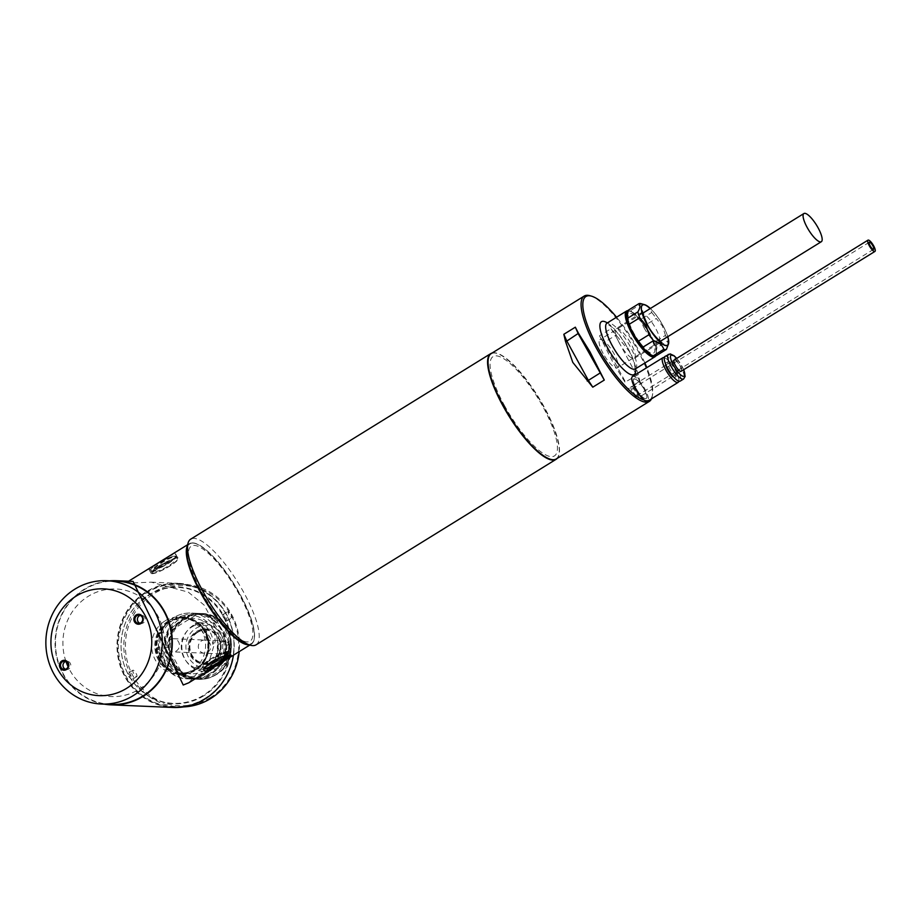 <?xml version="1.0" encoding="UTF-8"?>
<svg xmlns="http://www.w3.org/2000/svg" width="921" height="921" viewBox="0 0 921 921"><rect width="100%" height="100%" fill="white"/><g stroke="black" fill="none" stroke-linecap="round" stroke-linejoin="round"><path stroke-width="0.69" stroke-dasharray="4.61 3.45" d="M631.553 386.486A6.631 1.854 -121.7 0 1 636.584 391.759A6.631 1.854 -121.7 0 1 638.172 397.837A6.631 1.854 -121.7 0 1 637.816 397.918A6.631 1.854 -121.7 0 1 632.796 392.645A6.631 1.854 -121.7 0 1 631.207 386.567A6.631 1.854 -121.7 0 1 631.553 386.486M636.641 395.777A4.145 1.163 -121.7 0 1 633.51 392.484A4.145 1.163 -121.7 0 1 632.508 388.685A4.145 1.163 -121.7 0 1 632.727 388.627A4.145 1.163 -121.7 0 1 635.87 391.932A4.145 1.163 -121.7 0 1 636.872 395.731A4.145 1.163 -121.7 0 1 636.641 395.777M604.59 355.966A16.566 4.628 58.3 0 0 617.369 367.847A16.566 4.628 58.3 0 0 612.73 351.534A16.566 4.628 58.3 0 0 599.939 339.665A16.566 4.628 58.3 0 0 604.59 355.966M556.33 458.923A61.926 17.303 58.3 0 0 544.276 407.117A61.926 17.303 58.3 0 0 491.192 353.583M603.589 342.923L599.502 335.797L613.835 364.106L625.313 382.595M639.957 381.57L615.412 335.497L603.911 342.612L625.44 381.939L638.311 374.559L639.957 381.57L628.456 388.685M638.311 374.559L631 353.491L611.003 328.693L599.502 335.797M589.901 295.699A61.926 17.303 -121.7 0 1 637.297 349.6A61.926 17.303 -121.7 0 1 652.218 396.467A61.926 17.303 -121.7 0 1 651.481 398.862M644.297 400.128A60.682 16.958 58.3 0 0 652.517 394.89A60.682 16.958 58.3 0 0 646.83 367.652M644.873 363.012A60.682 16.958 58.3 0 0 637.908 348.955A60.682 16.958 58.3 0 0 616.552 317.215M628.087 310.653A26.928 7.518 -121.7 0 1 629.112 310.826A26.928 7.518 -121.7 0 1 649.719 334.254A26.928 7.518 -121.7 0 1 656.201 354.643A26.928 7.518 -121.7 0 1 655.717 355.99M653.968 355.99A26.099 7.287 58.3 0 0 656.408 353.583A26.099 7.287 58.3 0 0 650.122 333.828A26.099 7.287 58.3 0 0 630.148 311.114A26.099 7.287 58.3 0 0 627.765 311.263M611.003 328.693L615.412 335.497L616.586 334.887M504.397 405.436A58.403 16.325 58.3 0 0 551.345 456.655A58.403 16.325 58.3 0 0 543.114 407.07A58.403 16.325 58.3 0 0 496.166 355.851A58.403 16.325 58.3 0 0 504.397 405.436M649.132 333.782A23.129 6.459 -121.7 0 1 652.402 353.422A23.129 6.459 -121.7 0 1 633.798 333.137A23.129 6.459 -121.7 0 1 630.54 313.497A23.129 6.459 -121.7 0 1 649.132 333.782M636.192 388.685A11.8 3.304 58.3 0 0 645.679 399.046A11.8 3.304 58.3 0 0 644.009 389.019A11.8 3.304 58.3 0 0 634.523 378.669A11.8 3.304 58.3 0 0 636.192 388.685M667.783 336.672A23.819 6.654 58.3 0 0 662.89 325.435A23.819 6.654 58.3 0 0 650.353 308.489M668.37 344.811L667.414 341.196L656.926 347.678A26.721 7.46 58.3 0 0 655.015 341.852L665.503 335.371A26.721 7.46 -121.7 0 1 667.414 341.196M665.503 335.371L662.395 325.965L656.236 318.447L645.748 324.929A26.721 7.46 58.3 0 0 641.223 319L651.711 312.507C650.295 308.374 646.876 305.473 641.453 303.815L630.966 310.296A26.721 7.46 58.3 0 0 628.352 310.181M619.465 343.257A17.395 4.858 -121.7 0 1 616.08 328.705A17.395 4.858 -121.7 0 1 631 343.752A17.395 4.858 -121.7 0 1 634.385 358.304A17.395 4.858 -121.7 0 1 619.465 343.257M656.926 347.678L655.384 355.253L655.936 355.909M655.384 355.253A25.892 7.23 -121.7 0 1 652.701 355.633M645.748 324.929L646.277 327.554L653.127 340.068L655.015 341.852M653.127 340.068A25.892 7.23 -121.7 0 1 656.12 349.174M630.966 310.296L631.622 311.851L639.209 318.275L641.223 319M639.209 318.275A25.892 7.23 -121.7 0 1 646.277 327.554M627.546 311.678A25.892 7.23 -121.7 0 1 631.622 311.851M651.711 312.507A26.721 7.46 -121.7 0 1 656.236 318.447M664.95 356.45A14.494 4.052 -121.7 0 1 665.722 356.266A14.494 4.052 -121.7 0 1 676.716 367.813A14.494 4.052 -121.7 0 1 680.193 381.11M681.367 370.99A6.631 1.854 58.3 0 0 679.226 364.658A6.631 1.854 58.3 0 0 674.517 359.915M676.636 376.194A8.6 2.406 -121.7 0 1 669.728 368.653A8.6 2.406 -121.7 0 1 668.508 361.354A8.6 2.406 -121.7 0 1 675.427 368.895A8.6 2.406 -121.7 0 1 676.636 376.194M632.474 376.528A14.494 4.052 -121.7 0 1 633.257 376.344A14.494 4.052 -121.7 0 1 644.24 387.891A14.494 4.052 -121.7 0 1 647.728 401.188M645.483 398.689A11.386 3.177 -121.7 0 1 636.33 388.697A11.386 3.177 -121.7 0 1 634.719 379.026A11.386 3.177 -121.7 0 1 643.871 389.019A11.386 3.177 -121.7 0 1 645.483 398.689M664.271 357.624A14.494 4.052 -121.7 0 1 673.988 367.905A14.494 4.052 -121.7 0 1 678.846 381.19M665.584 363.979A8.6 2.406 -121.7 0 1 666.482 362.609A8.6 2.406 -121.7 0 1 673.389 370.15A8.6 2.406 -121.7 0 1 674.609 377.449A8.6 2.406 -121.7 0 1 673.735 377.173M170.132 639.611A6.574 6.205 92.4 0 1 179.261 643.698A6.574 6.205 92.4 0 1 172.964 651.861A6.574 6.205 92.4 0 1 170.132 639.611M192.996 543.091A58.61 16.382 58.3 0 0 201.262 592.848A58.61 16.382 58.3 0 0 248.371 644.251A58.61 16.382 58.3 0 0 254.231 638.852A58.61 16.382 58.3 0 0 234.613 585.054A58.61 16.382 58.3 0 0 195.252 543.471A58.61 16.382 58.3 0 0 192.996 543.091M187.55 545.543A59.025 16.497 -121.7 0 1 189.3 543.678A59.025 16.497 -121.7 0 1 192.454 542.941A59.025 16.497 -121.7 0 1 194.734 543.321A59.025 16.497 -121.7 0 1 234.371 585.203A59.025 16.497 -121.7 0 1 254.127 639.381A59.025 16.497 -121.7 0 1 251.387 644.078A59.025 16.497 -121.7 0 1 248.946 644.815M188.759 682.806L210.034 658.503L215.169 641.442L213.66 622.619L204.082 605.016L188.298 592.134L151.171 582.176L127.455 583.131L126.672 582.406L133.073 581.416M168.163 556.745L175.036 553.717L178.329 558.391A15.53 2.775 -28.7 0 1 169.855 566.058A15.53 2.775 -28.7 0 1 151.079 573.299A15.53 2.775 -28.7 0 1 159.552 565.632A15.53 2.775 -28.7 0 1 178.329 558.391M175.036 553.717C177.741 554.891 175.554 558.184 168.485 563.571C160.15 567.716 153.876 569.65 149.674 569.397L148.811 569.155L150.238 567.831M203.092 666.988A15.53 2.775 151.3 0 0 219.06 660.484A15.53 2.775 151.3 0 0 229.41 651.677A15.53 2.775 151.3 0 0 228.466 651.297A15.53 2.775 151.3 0 0 212.509 657.801A15.53 2.775 151.3 0 0 202.16 666.597A15.53 2.775 151.3 0 0 203.092 666.988M104.338 704.151A62.133 58.61 92.4 0 1 56.043 654.336A62.133 58.61 92.4 0 1 84.341 589.164A62.133 58.61 92.4 0 1 109.541 580.829M233.45 655.165A62.133 58.61 -87.6 0 0 178.225 583.315A62.133 58.61 -87.6 0 0 146.255 591.777A62.133 58.61 -87.6 0 0 118.671 660.449A62.133 58.61 -87.6 0 0 172.987 707.466M146.589 592.134A61.719 58.219 92.4 0 1 226.152 614.226A61.719 58.219 92.4 0 1 204.911 698.659A61.719 58.219 92.4 0 1 125.348 676.567A61.719 58.219 92.4 0 1 146.589 592.134M65.967 661.474A53.844 50.793 92.4 0 1 88.255 596.313A53.844 50.793 92.4 0 1 157.664 615.585A53.844 50.793 92.4 0 1 139.14 689.253A53.844 50.793 92.4 0 1 68.073 666.7M148.35 595.357A57.988 54.707 92.4 0 1 223.101 616.114A57.988 54.707 92.4 0 1 203.15 695.447A57.988 54.707 92.4 0 1 128.387 674.679A57.988 54.707 92.4 0 1 148.35 595.357M224.747 653.599A10.971 1.957 151.3 0 0 212.141 658.987A10.971 1.957 151.3 0 0 206.822 664.686A10.971 1.957 151.3 0 0 219.417 659.298A10.971 1.957 151.3 0 0 224.747 653.599M161.06 565.69A10.971 1.957 -28.7 0 1 173.666 560.302A10.971 1.957 -28.7 0 1 168.336 566.001A10.971 1.957 -28.7 0 1 155.741 571.388A10.971 1.957 -28.7 0 1 161.06 565.69M131.035 676.578L127.938 673.297L128.572 676.475L131.853 679.64L131.035 676.578M133.637 673.343A3.73 1.036 -121.7 0 1 132.923 670.223A3.73 1.036 -121.7 0 1 136.112 673.447A3.73 1.036 -121.7 0 1 136.838 676.567A3.73 1.036 -121.7 0 1 133.637 673.343M205.118 698.314A61.304 57.827 92.4 0 1 173.574 706.66A61.304 57.827 92.4 0 1 119.983 660.276A61.304 57.827 92.4 0 1 147.199 592.514A61.304 57.827 92.4 0 1 178.743 584.167A61.304 57.827 92.4 0 1 232.334 630.563A61.304 57.827 92.4 0 1 205.118 698.314M183.567 706.902A61.304 57.827 92.4 0 1 179.065 706.891A61.304 57.827 92.4 0 1 125.475 660.507A61.304 57.827 92.4 0 1 152.69 592.744A61.304 57.827 92.4 0 1 184.235 584.398A61.304 57.827 92.4 0 1 239.184 651.631M231.159 614.664L231.793 617.841L228.696 614.56L227.878 611.498L231.159 614.664M226.094 617.807A3.73 1.036 -121.7 0 1 226.819 620.927A3.73 1.036 -121.7 0 1 223.619 617.703A3.73 1.036 -121.7 0 1 222.894 614.583A3.73 1.036 -121.7 0 1 226.094 617.807M210.437 697.496A60.061 56.653 92.4 0 1 133.015 675.991A60.061 56.653 92.4 0 1 153.68 593.838A60.061 56.653 92.4 0 1 231.113 615.332A60.061 56.653 92.4 0 1 210.437 697.496M168.555 620.996A28.574 26.962 92.4 0 1 183.267 617.105A28.574 26.962 92.4 0 1 208.25 638.737A28.574 26.962 92.4 0 1 195.563 670.327A28.574 26.962 92.4 0 1 180.861 674.218A28.574 26.962 92.4 0 1 155.868 652.586A28.574 26.962 92.4 0 1 168.555 620.996M165.124 620.858A28.574 26.962 92.4 0 1 179.837 616.966A28.574 26.962 92.4 0 1 204.819 638.587A28.574 26.962 92.4 0 1 192.132 670.189A28.574 26.962 92.4 0 1 177.431 674.068A28.574 26.962 92.4 0 1 152.437 652.448A28.574 26.962 92.4 0 1 165.124 620.858M203.748 695.816A58.403 55.099 92.4 0 1 128.468 674.909A58.403 55.099 92.4 0 1 148.569 595.012A58.403 55.099 92.4 0 1 223.849 615.919A58.403 55.099 92.4 0 1 203.748 695.816M187.021 548.329A58.817 16.44 -121.7 0 1 192.892 542.906A58.817 16.44 -121.7 0 1 240.174 594.494A58.817 16.44 -121.7 0 1 248.474 644.424A58.817 16.44 -121.7 0 1 246.206 644.044M256.061 644.838A62.133 17.361 58.3 0 0 241.152 587.84A62.133 17.361 58.3 0 0 194.032 538.371A62.133 17.361 58.3 0 0 190.716 539.153M492.056 353.054A62.133 17.361 -121.7 0 1 494.059 352.847A62.133 17.361 -121.7 0 1 496.454 353.25A62.133 17.361 -121.7 0 1 538.186 397.331A62.133 17.361 -121.7 0 1 558.978 454.364A62.133 17.361 -121.7 0 1 557.193 458.382M494.6 352.996A61.719 17.246 58.3 0 0 503.303 405.39A61.719 17.246 58.3 0 0 552.911 459.51A61.719 17.246 58.3 0 0 559.082 453.834A61.719 17.246 58.3 0 0 538.428 397.181A61.719 17.246 58.3 0 0 496.972 353.399A61.719 17.246 58.3 0 0 494.6 352.996M247.104 641.925A55.916 15.622 -121.7 0 1 202.148 592.882A55.916 15.622 -121.7 0 1 194.262 545.416A55.916 15.622 -121.7 0 1 239.218 594.448A55.916 15.622 -121.7 0 1 247.104 641.925M195.171 669.613A27.757 26.179 92.4 0 1 159.402 659.678A27.757 26.179 92.4 0 1 168.946 621.71A27.757 26.179 92.4 0 1 204.727 631.645A27.757 26.179 92.4 0 1 195.171 669.613M168.29 620.984A28.574 26.962 -87.6 0 0 158.447 660.081A28.574 26.962 -87.6 0 0 195.287 670.315A28.574 26.962 -87.6 0 0 205.13 631.219A28.574 26.962 -87.6 0 0 168.29 620.984M194.976 669.256A27.342 25.788 92.4 0 1 180.907 672.975A27.342 25.788 92.4 0 1 157.007 652.287A27.342 25.788 92.4 0 1 169.142 622.066A27.342 25.788 92.4 0 1 183.21 618.348A27.342 25.788 92.4 0 1 207.11 639.036A27.342 25.788 92.4 0 1 194.976 669.256M195.666 669.291A27.342 25.788 92.4 0 1 181.598 673.009A27.342 25.788 92.4 0 1 157.698 652.321A27.342 25.788 92.4 0 1 169.832 622.101A27.342 25.788 92.4 0 1 183.901 618.382A27.342 25.788 92.4 0 1 207.801 639.07A27.342 25.788 92.4 0 1 195.666 669.291M157.031 647.601A27.757 26.179 -87.6 0 0 168.704 668.922L172.814 669.095A27.757 26.179 92.4 0 1 161.152 647.774L157.031 647.601L168.704 668.922M195.862 669.648A27.757 26.179 92.4 0 1 181.575 673.424A27.757 26.179 92.4 0 1 157.318 652.413A27.757 26.179 92.4 0 1 169.637 621.744A27.757 26.179 92.4 0 1 183.924 617.968A27.757 26.179 92.4 0 1 208.181 638.967A27.757 26.179 92.4 0 1 195.862 669.648M205.13 670.039A27.757 26.179 92.4 0 1 190.843 673.815A27.757 26.179 92.4 0 1 166.586 652.805A27.757 26.179 92.4 0 1 178.904 622.135A27.757 26.179 92.4 0 1 193.191 618.359A27.757 26.179 92.4 0 1 217.448 639.358A27.757 26.179 92.4 0 1 205.13 670.039M201.734 622.677L197.624 622.504A27.757 26.179 92.4 0 1 209.286 643.814L213.407 643.998A27.757 26.179 -87.6 0 0 201.734 622.677L213.407 643.998M197.624 622.504L209.286 643.814M161.152 647.774L172.814 669.095M65.472 669.256A4.145 3.903 -87.6 0 0 70.675 664.375A4.145 3.903 -87.6 0 0 65.805 661.405M111.096 704.438A61.719 58.219 92.4 0 1 57.137 657.732A61.719 58.219 92.4 0 1 84.536 589.521A61.719 58.219 92.4 0 1 116.299 581.116M139.888 623.241A4.145 3.903 -87.6 0 0 145.092 618.359A4.145 3.903 -87.6 0 0 140.222 615.389M230.169 645.218L226.739 645.068L225.3 643.054L212.739 620.121A31.89 30.082 92.4 0 1 225.3 643.054A31.89 30.082 92.4 0 1 219.889 664.536A31.89 30.082 92.4 0 1 210.414 673.746A31.89 30.082 92.4 0 1 198.188 677.96A31.89 30.082 92.4 0 1 177.937 672.33A31.89 30.082 92.4 0 1 165.389 649.397A31.89 30.082 92.4 0 1 170.788 627.915A31.89 30.082 92.4 0 1 180.274 618.705A31.89 30.082 92.4 0 1 192.489 614.491A31.89 30.082 92.4 0 1 212.739 620.121L211.991 618.129L215.422 618.267L229.41 643.226A31.89 30.082 92.4 0 1 224.01 664.709L202.309 678.132A31.89 30.082 92.4 0 1 182.059 672.503A31.89 30.082 92.4 0 1 169.499 649.57A31.89 30.082 92.4 0 1 174.909 628.087A31.89 30.082 92.4 0 1 184.384 618.877A31.89 30.082 92.4 0 1 196.61 614.664L198.165 613.478L194.734 613.328L192.489 614.491L169.234 629.101L172.664 629.239L174.909 628.087L196.61 614.664A31.89 30.082 92.4 0 1 216.861 620.293A31.89 30.082 92.4 0 1 229.41 643.226L230.169 645.218A32.926 31.061 92.4 0 1 225.564 663.523L224.01 664.709A31.89 30.082 92.4 0 1 214.524 673.919A31.89 30.082 92.4 0 1 202.309 678.132L200.064 679.284A32.926 31.061 92.4 0 1 197.727 679.284A32.926 31.061 92.4 0 1 182.819 674.494L168.059 647.555A32.926 31.061 92.4 0 1 172.664 629.239M210.552 674.633A32.926 31.061 92.4 0 1 193.606 679.111A32.926 31.061 92.4 0 1 164.824 654.186A32.926 31.061 92.4 0 1 179.434 617.795A32.926 31.061 92.4 0 1 196.38 613.305A32.926 31.061 92.4 0 1 225.173 638.23A32.926 31.061 92.4 0 1 210.552 674.633M215.364 674.828A32.926 31.061 92.4 0 1 198.418 679.307A32.926 31.061 92.4 0 1 169.625 654.394A32.926 31.061 92.4 0 1 184.246 617.991A32.926 31.061 92.4 0 1 201.192 613.513A32.926 31.061 92.4 0 1 229.985 638.437A32.926 31.061 92.4 0 1 215.364 674.828M214.328 662.038A17.81 16.797 -87.6 0 0 220.453 637.677A17.81 16.797 -87.6 0 0 197.497 631.299A17.81 16.797 -87.6 0 0 191.361 655.66A17.81 16.797 -87.6 0 0 214.328 662.038M197.67 632.359A16.566 15.634 92.4 0 1 206.2 630.102A16.566 15.634 92.4 0 1 220.683 642.639A16.566 15.634 92.4 0 1 213.327 660.956A16.566 15.634 92.4 0 1 204.796 663.201A16.566 15.634 92.4 0 1 190.313 650.663A16.566 15.634 92.4 0 1 197.67 632.359M196.99 632.324A16.566 15.634 92.4 0 1 205.51 630.068A16.566 15.634 92.4 0 1 219.992 642.605A16.566 15.634 92.4 0 1 212.636 660.921A16.566 15.634 92.4 0 1 204.117 663.178A16.566 15.634 92.4 0 1 189.634 650.64A16.566 15.634 92.4 0 1 196.99 632.324M191.994 626.879A22.783 21.494 92.4 0 1 221.362 635.03A22.783 21.494 92.4 0 1 213.522 666.194A22.783 21.494 92.4 0 1 184.154 658.043A22.783 21.494 92.4 0 1 191.994 626.879M174.173 619.315A30.854 29.115 -87.6 0 0 163.547 661.531A30.854 29.115 -87.6 0 0 203.334 672.572A30.854 29.115 -87.6 0 0 213.948 630.367A30.854 29.115 -87.6 0 0 174.173 619.315M200.064 679.284L196.634 679.145A32.926 31.061 92.4 0 1 194.296 679.134A32.926 31.061 92.4 0 1 179.376 674.356L182.819 674.494M168.059 647.555L164.629 647.405A32.926 31.061 92.4 0 1 169.234 629.101M164.629 647.405L179.376 674.356M196.634 679.145L219.889 664.536L222.134 663.373L225.564 663.523M226.739 645.068A32.926 31.061 92.4 0 1 222.134 663.373M198.165 613.478A32.926 31.061 92.4 0 1 200.502 613.49A32.926 31.061 92.4 0 1 215.422 618.267M194.734 613.328A32.926 31.061 92.4 0 1 197.071 613.34A32.926 31.061 92.4 0 1 211.991 618.129M207.639 652.287A6.574 6.205 -87.6 0 0 209.907 643.295A6.574 6.205 -87.6 0 0 201.434 640.935A6.574 6.205 -87.6 0 0 199.166 649.938A6.574 6.205 -87.6 0 0 207.639 652.287M212.763 661.623A17.395 16.417 -87.6 0 0 218.749 637.827A17.395 16.417 -87.6 0 0 196.323 631.599A17.395 16.417 -87.6 0 0 190.336 655.395A17.395 16.417 -87.6 0 0 212.763 661.623M226.531 656.04A62.11 58.587 -87.6 0 0 228.339 654.301A14.494 2.59 151.3 0 0 215.491 659.528M227.614 651.815A14.494 2.59 151.3 0 0 212.728 657.893A14.494 2.59 151.3 0 0 203.069 666.102A14.494 2.59 151.3 0 0 203.944 666.459A14.494 2.59 151.3 0 0 218.841 660.392A14.494 2.59 151.3 0 0 228.5 652.183A14.494 2.59 151.3 0 0 227.614 651.815M205.717 668.542L205.153 667.506A14.494 2.59 -28.7 0 1 204.531 667.529A14.494 2.59 -28.7 0 1 204.059 667.46L204.807 668.842M208.607 663.88A14.494 2.59 151.3 0 0 204.404 668.554A14.494 2.59 151.3 0 0 204.612 668.761M228.339 654.301L227.579 652.92A14.494 2.59 -28.7 0 1 228.201 652.897A14.494 2.59 -28.7 0 1 228.673 652.966L229.433 654.347A62.11 58.587 92.4 0 1 227.924 655.81M209.758 667.863A14.494 2.59 151.3 0 0 221.926 661.796A14.494 2.59 151.3 0 0 226.37 658.768M229.64 655.625A14.494 2.59 151.3 0 0 229.836 654.635A14.494 2.59 151.3 0 0 229.433 654.347M205.153 667.506L228.673 652.966M204.059 667.46L227.579 652.92M151.044 570.64A14.494 2.59 -28.7 0 1 150.641 570.352A14.494 2.59 -28.7 0 1 154.118 566.219A14.494 2.59 -28.7 0 1 158.55 563.192A14.494 2.59 -28.7 0 1 170.719 557.124A14.494 2.59 -28.7 0 1 174.576 556.1A62.11 58.587 -87.6 0 0 162.015 561.914A62.11 58.587 -87.6 0 0 151.044 570.64L151.804 572.022A14.494 2.59 151.3 0 0 152.276 572.091A14.494 2.59 151.3 0 0 152.898 572.068L152.149 570.686A62.11 58.587 92.4 0 1 163.109 561.96A62.11 58.587 92.4 0 1 175.669 556.146A14.494 2.59 -28.7 0 1 176.072 556.434A14.494 2.59 -28.7 0 1 168.163 563.594A14.494 2.59 -28.7 0 1 152.149 570.686M152.863 573.161A14.494 2.59 -28.7 0 1 151.988 572.804A14.494 2.59 -28.7 0 1 161.647 564.596A14.494 2.59 -28.7 0 1 176.544 558.529A14.494 2.59 -28.7 0 1 177.419 558.886A14.494 2.59 -28.7 0 1 167.76 567.094A14.494 2.59 -28.7 0 1 152.863 573.161M175.669 556.146L176.429 557.527A14.494 2.59 151.3 0 0 175.957 557.447A14.494 2.59 151.3 0 0 175.324 557.481L174.576 556.1M176.429 557.527L152.898 572.068M175.324 557.481L151.804 572.022M635.329 368.907A26.928 7.518 58.3 0 0 630.102 346.388A26.928 7.518 58.3 0 0 607.008 323.11M607.319 322.926A31.061 8.68 -121.7 0 1 628.087 348.541A31.061 8.68 -121.7 0 1 635.628 368.722M650.284 308.535A23.612 6.597 -121.7 0 1 662.821 325.424A23.612 6.597 -121.7 0 1 667.713 336.718M644.159 327.991A17.395 4.858 58.3 0 0 659.079 343.026A17.395 4.858 58.3 0 0 655.694 328.475A17.395 4.858 58.3 0 0 640.774 313.439A17.395 4.858 58.3 0 0 644.159 327.991M668.335 354.355A14.494 4.052 -121.7 0 1 669.107 354.171A14.494 4.052 -121.7 0 1 680.101 365.718A14.494 4.052 -121.7 0 1 683.578 379.015M683.635 369.735A12.422 3.477 58.3 0 0 676.659 358.453M221.04 642.467A5.745 5.422 92.4 0 1 228.454 644.516A5.745 5.422 92.4 0 1 226.474 652.379A5.745 5.422 92.4 0 1 219.06 650.33A5.745 5.422 92.4 0 1 221.04 642.467M226.589 653.081A6.574 6.205 -87.6 0 0 223.757 640.843A6.574 6.205 -87.6 0 0 217.46 649.006A6.574 6.205 -87.6 0 0 226.589 653.081M184.637 618.014A32.926 31.061 -87.6 0 0 170.017 654.405A32.926 31.061 -87.6 0 0 198.809 679.33A32.926 31.061 -87.6 0 0 215.756 674.851A32.926 31.061 -87.6 0 0 230.365 638.449A32.926 31.061 -87.6 0 0 201.584 613.524A32.926 31.061 -87.6 0 0 184.637 618.014M216.17 674.402A32.373 30.543 92.4 0 1 174.437 662.809A32.373 30.543 92.4 0 1 185.582 618.521A32.373 30.543 92.4 0 1 227.314 630.114A32.373 30.543 92.4 0 1 216.17 674.402M193.502 625.232A24.809 23.405 -87.6 0 0 184.971 659.171A24.809 23.405 -87.6 0 0 216.942 668.047A24.809 23.405 -87.6 0 0 225.484 634.12A24.809 23.405 -87.6 0 0 193.502 625.232M215.94 664.985A21.218 20.02 92.4 0 1 188.586 657.387A21.218 20.02 92.4 0 1 195.885 628.364A21.218 20.02 92.4 0 1 223.239 635.951A21.218 20.02 92.4 0 1 215.94 664.985M204.992 674.391A32.926 31.061 92.4 0 1 188.045 678.869A32.926 31.061 92.4 0 1 159.264 653.956A32.926 31.061 92.4 0 1 173.873 617.554A32.926 31.061 92.4 0 1 190.82 613.075A32.926 31.061 92.4 0 1 219.612 638A32.926 31.061 92.4 0 1 204.992 674.391M681.137 371.278L672.998 376.309M672.733 376.47L638.172 397.837M869.286 242.258L632.508 388.685M873.638 249.303L636.872 395.731M674.16 359.996L666.021 365.038M665.756 365.2L631.207 386.567M660.173 341.38L617.369 367.847M642.754 313.198L599.939 339.665M652.517 394.89L652.218 396.467M634.822 369.436C634.661 369.194 636.975 366.063 627.834 348.437C622.918 339.642 617.749 332.631 612.327 327.416L606.317 323.34M656.408 353.583L656.201 354.643M630.148 311.114L629.112 310.826M634.385 358.304L660.599 342.451M641.972 312.334L616.08 328.705M683.727 369.666L676.751 358.396M173.516 638.725L223.757 640.843C230.4 643.411 231.355 647.486 226.635 653.081L223.204 653.979L172.964 651.861M126.672 582.406L128.583 581.22M187.723 544.656L189.3 543.678M151.079 573.299L148.811 569.155M229.41 651.677L231.678 655.833M151.171 582.176L178.225 583.315M202.16 666.597L204.427 670.753M249.81 645.057L251.387 644.078M132.923 670.223L127.938 673.297M173.574 706.66L179.065 706.891M226.819 620.927L231.793 617.841M179.837 616.966L183.267 617.105M177.431 674.068L180.861 674.218M222.894 614.583L227.878 611.498M178.743 584.167L184.235 584.398M136.838 676.567L131.853 679.64M180.907 672.975L181.598 673.009M183.21 618.348L183.901 618.382M181.575 673.424L190.843 673.815M183.924 617.968L193.191 618.359M66.703 669.521L64.228 669.417M141.12 623.505L138.645 623.402M141.466 615.228L138.99 615.124M67.049 661.243L64.574 661.14M198.418 679.307L198.809 679.33C204.946 679.548 210.667 678.04 215.975 674.794C242.753 660.299 231.793 613.075 201.584 613.524L201.192 613.513M205.51 630.068L206.2 630.102M196.38 613.305L190.82 613.075C184.73 612.856 179.054 614.365 173.77 617.588C147.015 632.036 157.986 679.387 188.045 678.869L193.606 679.111M194.296 679.134L197.727 679.284M204.117 663.178L204.796 663.201M197.071 613.34L200.502 613.49M203.069 666.102L204.404 668.554M228.5 652.183L229.836 654.635M170.719 557.124A62.133 62.133 0 0 0 154.118 566.219M151.988 572.804L150.641 570.352M177.419 558.886L176.072 556.434"/><path stroke-width="1.38" d="M868.33 240.07A6.631 1.854 -121.7 0 1 873.361 245.343A6.631 1.854 -121.7 0 1 874.95 251.421A6.631 1.854 -121.7 0 1 874.593 251.502A6.631 1.854 -121.7 0 1 869.574 246.229A6.631 1.854 -121.7 0 1 867.973 240.151A6.631 1.854 -121.7 0 1 868.33 240.07M873.419 249.361A4.145 1.163 -121.7 0 1 870.276 246.057A4.145 1.163 -121.7 0 1 869.286 242.258A4.145 1.163 -121.7 0 1 869.505 242.211A4.145 1.163 -121.7 0 1 872.648 245.504A4.145 1.163 -121.7 0 1 873.638 249.303A4.145 1.163 -121.7 0 1 873.419 249.361M808.546 229.836A16.566 4.628 58.3 0 0 821.336 241.716A16.566 4.628 58.3 0 0 816.697 225.415A16.566 4.628 58.3 0 0 803.906 213.534A16.566 4.628 58.3 0 0 808.546 229.836M584.213 296.067L491.192 353.583A61.926 17.303 58.3 0 0 503.234 405.39A61.926 17.303 58.3 0 0 556.33 458.923L649.34 401.395A61.926 17.303 -121.7 0 1 596.255 347.862A61.926 17.303 -121.7 0 1 584.213 296.067A61.926 17.303 -121.7 0 1 589.901 295.699L591.455 296.136A60.682 16.958 58.3 0 0 597.683 347.252A60.682 16.958 58.3 0 0 644.297 400.128M651.481 398.862A61.926 17.303 -121.7 0 1 649.34 401.395M604.28 380.074L578.342 333.943L575.326 327.185L563.825 334.3L566.841 341.046L578.469 333.275L589.947 351.764L604.28 380.074L592.779 387.177L572.781 362.379L565.482 341.311L566.841 341.046L588.369 380.373L600.193 372.959M646.83 367.652A60.682 16.958 58.3 0 0 644.873 363.012M655.717 355.99A26.928 7.518 -121.7 0 1 654.946 356.784A26.928 7.518 -121.7 0 1 631.864 333.506A26.928 7.518 -121.7 0 1 626.637 310.987A26.928 7.518 -121.7 0 1 628.087 310.653M627.765 311.263A26.099 7.287 58.3 0 0 632.819 333.103A26.099 7.287 58.3 0 0 653.968 355.99M587.207 380.983L588.369 380.373L592.779 387.177M563.825 334.3L565.482 341.311M578.469 333.275L575.326 327.185M616.552 317.215A60.682 16.958 58.3 0 0 591.455 296.136M650.353 308.489A23.819 6.654 58.3 0 0 644.665 304.701A23.819 6.654 58.3 0 0 647.106 324.768A23.819 6.654 58.3 0 0 668.634 343.452A23.819 6.654 58.3 0 0 667.783 336.672M638.541 341.161L636.653 339.377L629.803 326.863L629.273 324.238L639.761 317.757L645.92 325.274L649.029 334.68L638.541 341.161A26.721 7.46 58.3 0 0 643.065 347.102L653.553 340.609A26.721 7.46 -121.7 0 1 649.029 334.68M653.553 340.609C658.976 342.278 662.395 345.168 663.811 349.312L653.323 355.794A26.721 7.46 58.3 0 0 653.737 355.932A26.721 7.46 58.3 0 0 655.936 355.909L666.424 349.416A26.721 7.46 -121.7 0 1 663.811 349.312M666.424 349.416L668.634 343.452M653.323 355.794L651.308 355.08L643.721 348.645L643.065 347.102M643.721 348.645A25.892 7.23 -121.7 0 1 636.653 339.377M653.737 355.932L652.701 355.633A25.892 7.23 -121.7 0 1 651.308 355.08M639.761 317.757A26.721 7.46 -121.7 0 1 637.85 311.92L627.362 318.413L626.81 317.757L628.352 310.181L638.84 303.7A26.721 7.46 -121.7 0 1 641.039 303.677L644.665 304.701M629.803 326.863A25.892 7.23 -121.7 0 1 626.81 317.757M627.362 318.413A26.721 7.46 58.3 0 0 629.273 324.238M638.84 303.7C640.509 305.208 640.176 307.948 637.85 311.92M668.335 354.355A14.494 4.052 -121.7 0 0 671.812 367.652A14.494 4.052 -121.7 0 0 682.806 379.199A14.494 4.052 -121.7 0 0 683.578 379.015L680.193 381.11A14.494 4.052 -121.7 0 1 679.422 381.282A14.494 4.052 -121.7 0 1 668.427 369.747A14.494 4.052 -121.7 0 1 664.95 356.45L670.177 353.894L674.137 355.794L676.751 358.396M674.517 359.915A6.631 1.854 58.3 0 0 675.45 365.545A6.631 1.854 58.3 0 0 680.78 371.359A6.631 1.854 58.3 0 0 681.367 370.99M678.846 381.19A14.494 4.052 -121.7 0 1 678.167 382.365A14.494 4.052 -121.7 0 1 677.396 382.537A14.494 4.052 -121.7 0 1 666.401 371.002A14.494 4.052 -121.7 0 1 662.924 357.705A14.494 4.052 -121.7 0 1 663.696 357.521A14.494 4.052 -121.7 0 1 664.271 357.624M678.167 382.365L647.728 401.188A14.494 4.052 -121.7 0 1 646.945 401.372A14.494 4.052 -121.7 0 1 635.962 389.825A14.494 4.052 -121.7 0 1 632.474 376.528L662.924 357.705M673.735 377.173A8.6 2.406 -121.7 0 1 668.496 371.29A8.6 2.406 -121.7 0 1 665.584 363.979M248.946 644.815A59.025 16.497 -121.7 0 1 248.233 644.815A59.025 16.497 -121.7 0 1 205.74 601.62A59.025 16.497 -121.7 0 1 187.55 545.543M109.541 580.829A62.133 58.61 92.4 0 1 116.311 580.702L133.073 581.416L183.233 685.005L188.759 682.806L230.25 657.157L231.678 655.833L230.814 655.591C223.895 652.874 196.956 669.544 205.441 671.271L212.325 668.232M204.427 670.753L205.441 671.271M128.583 581.22L187.723 544.656M116.311 580.702A62.133 58.61 92.4 0 1 170.627 627.719A62.133 58.61 92.4 0 1 143.054 696.403A62.133 58.61 92.4 0 1 111.073 704.853A62.133 58.61 92.4 0 1 104.338 704.151M111.073 704.853L172.987 707.466A62.133 58.61 -87.6 0 0 204.969 699.016A62.133 58.61 -87.6 0 0 233.45 655.165M68.073 666.7A53.844 50.793 92.4 0 1 65.967 661.474M239.184 651.631A61.304 57.827 92.4 0 1 210.61 698.555A61.304 57.827 92.4 0 1 183.567 706.902M250.351 645.207L246.206 644.044A58.817 16.44 -121.7 0 1 206.707 602.311A58.817 16.44 -121.7 0 1 187.021 548.329L187.826 544.092A62.133 17.361 58.3 0 0 208.618 601.125A62.133 17.361 58.3 0 0 250.351 645.207A62.133 17.361 58.3 0 0 252.745 645.609A62.133 17.361 58.3 0 0 256.061 644.838L556.1 459.303A62.133 17.361 -121.7 0 1 552.773 460.086A62.133 17.361 -121.7 0 1 505.664 410.616A62.133 17.361 -121.7 0 1 490.743 353.618A62.133 17.361 -121.7 0 1 492.056 353.054M490.743 353.618L190.716 539.153A62.133 17.361 58.3 0 0 187.826 544.092M557.193 458.382A62.133 17.361 -121.7 0 1 556.1 459.303M140.89 623.54A4.973 4.686 92.4 0 1 134.489 621.756A4.973 4.686 92.4 0 1 136.193 614.963A4.973 4.686 92.4 0 1 142.605 616.736A4.973 4.686 92.4 0 1 140.89 623.54M136.861 615.688A4.145 3.903 -87.6 0 0 138.645 623.402A4.145 3.903 -87.6 0 0 142.617 618.256A4.145 3.903 -87.6 0 0 136.861 615.688M66.473 669.555A4.973 4.686 92.4 0 1 60.072 667.771A4.973 4.686 92.4 0 1 61.776 660.979A4.973 4.686 92.4 0 1 68.189 662.752A4.973 4.686 92.4 0 1 66.473 669.555M62.444 661.704A4.145 3.903 -87.6 0 0 64.228 669.417A4.145 3.903 -87.6 0 0 68.2 664.271A4.145 3.903 -87.6 0 0 62.444 661.704M65.805 661.405A4.145 3.903 -87.6 0 0 65.472 669.256M76.086 596.14A53.43 50.402 92.4 0 1 144.977 615.274A53.43 50.402 92.4 0 1 126.58 688.367A53.43 50.402 92.4 0 1 57.701 669.245A53.43 50.402 92.4 0 1 76.086 596.14M74.923 589.118A61.719 58.219 92.4 0 1 106.686 580.714A61.719 58.219 92.4 0 1 160.645 627.42A61.719 58.219 92.4 0 1 133.246 695.631A61.719 58.219 92.4 0 1 101.483 704.035A61.719 58.219 92.4 0 1 47.524 657.329A61.719 58.219 92.4 0 1 74.923 589.118M106.686 580.714L116.299 581.116A61.719 58.219 92.4 0 1 170.258 627.823A61.719 58.219 92.4 0 1 142.859 696.046A61.719 58.219 92.4 0 1 111.096 704.438L101.483 704.035M140.222 615.389A4.145 3.903 -87.6 0 0 139.888 623.241M215.491 659.528A14.494 2.59 151.3 0 0 212.314 661.393A14.494 2.59 151.3 0 0 208.607 663.88M204.612 668.761A14.494 2.59 151.3 0 0 204.807 668.842A62.11 58.587 -87.6 0 0 217.379 663.028A62.11 58.587 -87.6 0 0 226.531 656.04M227.924 655.81A62.11 58.587 92.4 0 1 218.473 663.074A62.11 58.587 92.4 0 1 205.913 668.888A14.494 2.59 151.3 0 0 209.758 667.863A62.133 62.133 0 0 0 226.37 658.768A14.494 2.59 151.3 0 0 229.64 655.625M606.64 323.409L607.008 323.11A26.928 7.518 58.3 0 0 612.246 345.64A26.928 7.518 58.3 0 0 635.329 368.907L654.946 356.784M635.628 368.722A31.061 8.68 -121.7 0 1 626.833 372.291A31.061 8.68 -121.7 0 1 607.492 347.666A31.061 8.68 -121.7 0 1 607.319 322.926M667.713 336.718A23.612 6.597 -121.7 0 1 663.396 344.5A23.612 6.597 -121.7 0 1 647.175 324.768A23.612 6.597 -121.7 0 1 641.488 306.9A23.612 6.597 -121.7 0 1 650.284 308.535M676.659 358.453A12.422 3.477 58.3 0 0 671.777 354.919A12.422 3.477 58.3 0 0 673.527 365.464A12.422 3.477 58.3 0 0 683.52 376.367A12.422 3.477 58.3 0 0 683.635 369.735M874.95 251.421L681.137 371.278M867.973 240.151L674.16 359.996M821.336 241.716L660.173 341.38M803.906 213.534L642.754 313.198M607.008 323.11L626.637 310.987M660.599 342.451L661.877 342.485C661.992 343.614 651.907 334.081 647.544 324.917C642.95 314.545 641.269 309.963 642.524 311.171L641.972 312.334M683.578 379.015L685.143 376.401L683.727 369.666M230.25 657.157L249.81 645.057"/></g></svg>
